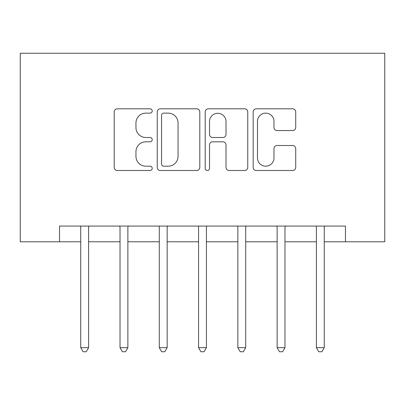 <?xml version="1.0" encoding="UTF-8"?>
<svg xmlns="http://www.w3.org/2000/svg" width="405" height="405" viewBox="0 0 405 405"><rect width="100%" height="100%" fill="white"/><g stroke="black" fill="none" stroke-linecap="round" stroke-linejoin="round"><path stroke-width="0.61" d="M152.224 110.97A2.157 2.157 0 0 0 150.068 108.813L117.298 108.813A3.083 3.083 0 0 0 114.21 111.896L114.21 167.412A3.083 3.083 0 0 0 117.298 170.5L150.068 170.5A2.157 2.157 0 0 0 152.224 168.338A2.157 2.157 0 0 0 150.068 166.182L145.825 166.182A9.872 9.872 0 0 1 135.953 156.31L135.953 151.683A9.872 9.872 0 0 1 145.825 141.816L150.068 141.816A2.157 2.157 0 0 0 152.224 139.654A2.157 2.157 0 0 0 150.068 137.498L145.825 137.498A9.872 9.872 0 0 1 135.953 127.626L135.953 122.998A9.872 9.872 0 0 1 145.825 113.132L150.068 113.132A2.157 2.157 0 0 0 152.224 110.97M292.638 130.557A3.083 3.083 0 0 0 295.726 127.474L295.726 111.896A3.083 3.083 0 0 0 292.638 108.813L256.243 108.813A3.083 3.083 0 0 0 253.16 111.896L253.16 167.412A3.083 3.083 0 0 0 256.243 170.5L292.638 170.5A3.083 3.083 0 0 0 295.726 167.412L295.726 148.6A3.083 3.083 0 0 0 292.638 145.516L277.066 145.516A3.083 3.083 0 0 0 273.977 148.6L273.977 157.93A8.252 8.252 0 0 1 265.731 166.182A8.252 8.252 0 0 1 257.479 157.93L257.479 121.378A8.252 8.252 0 0 1 265.731 113.132A8.252 8.252 0 0 1 273.977 121.378L273.977 127.474A3.083 3.083 0 0 0 277.066 130.557L292.638 130.557M59.53 241.78L59.53 226.066L345.47 226.066L345.47 241.78L384.75 241.78L384.75 53.242L20.25 53.242L20.25 241.78L80.737 241.78M199.802 111.896A3.083 3.083 0 0 0 196.719 108.813L160.324 108.813A3.083 3.083 0 0 0 157.236 111.896L157.236 167.412A3.083 3.083 0 0 0 160.324 170.5L196.719 170.5A3.083 3.083 0 0 0 199.802 167.412L199.802 111.896M208.281 108.813L244.676 108.813A3.083 3.083 0 0 1 247.764 111.896L247.764 167.412A3.083 3.083 0 0 1 244.676 170.5L229.103 170.5A3.083 3.083 0 0 1 226.02 167.412L226.02 144.899A3.083 3.083 0 0 0 222.932 141.816L212.6 141.816A3.083 3.083 0 0 0 209.517 144.899L209.517 168.338A2.157 2.157 0 0 1 207.36 170.5A2.157 2.157 0 0 1 205.198 168.338L205.198 111.896A3.083 3.083 0 0 1 208.281 108.813M88.594 241.78L120.017 241.78M127.874 241.78L159.297 241.78M167.149 241.78L198.571 241.78M206.428 241.78L237.851 241.78M245.703 241.78L277.126 241.78M284.983 241.78L316.406 241.78M324.263 241.78L345.47 241.78M163.716 113.132A2.157 2.157 0 0 0 161.554 115.288L161.554 164.02A2.157 2.157 0 0 0 163.716 166.182L168.186 166.182A9.872 9.872 0 0 0 178.058 156.31L178.058 122.998A9.872 9.872 0 0 0 168.186 113.132L163.716 113.132M226.02 121.535A8.252 8.252 0 0 0 217.769 113.284A8.252 8.252 0 0 0 209.517 121.535L209.517 134.409A3.083 3.083 0 0 0 212.6 137.498L222.932 137.498A3.083 3.083 0 0 0 226.02 134.409L226.02 121.535M88.984 226.066L88.822 226.466A3.144 3.144 90 0 0 88.594 227.64L88.594 347.672L80.737 347.672L80.737 227.64A3.144 3.144 90 0 0 80.509 226.466L80.352 226.066M88.594 347.672L86.235 351.758L83.096 351.758L80.737 347.672M128.258 226.066L128.096 226.466A3.144 3.144 90.1 0 0 127.874 227.64L127.874 347.672L120.017 347.672L120.017 227.64A3.144 3.144 90.1 0 0 119.789 226.466L119.627 226.066M127.874 347.672L125.515 351.758L122.371 351.758L120.017 347.672M167.538 226.066L167.376 226.466A3.144 3.144 90.1 0 0 167.149 227.64L167.149 347.672L159.297 347.672L159.297 227.64A3.144 3.144 90.1 0 0 159.069 226.466L158.907 226.066M167.149 347.672L164.794 351.758L161.651 351.758L159.297 347.672M206.813 226.066L206.656 226.466A3.144 3.144 90.1 0 0 206.428 227.64L206.428 347.672L198.571 347.672L198.571 227.64A3.144 3.144 90.1 0 0 198.344 226.466L198.187 226.066M206.428 347.672L204.069 351.758L200.931 351.758L198.571 347.672M246.093 226.066L245.931 226.466A3.144 3.144 90.1 0 0 245.703 227.64L245.703 347.672L237.851 347.672L237.851 227.64A3.144 3.144 90.1 0 0 237.624 226.466L237.462 226.066M245.703 347.672L243.349 351.758L240.206 351.758L237.851 347.672M285.373 226.066L285.211 226.466A3.144 3.144 90.1 0 0 284.983 227.64L284.983 347.672L277.126 347.672L277.126 227.64A3.144 3.144 90.1 0 0 276.904 226.466L276.742 226.066M284.983 347.672L282.629 351.758L279.485 351.758L277.126 347.672M324.648 226.066L324.491 226.466A3.144 3.144 90.1 0 0 324.263 227.64L324.263 347.672L316.406 347.672L316.406 227.64A3.144 3.144 90.1 0 0 316.178 226.466L316.016 226.066M324.263 347.672L321.904 351.758L318.765 351.758L316.406 347.672"/></g></svg>

